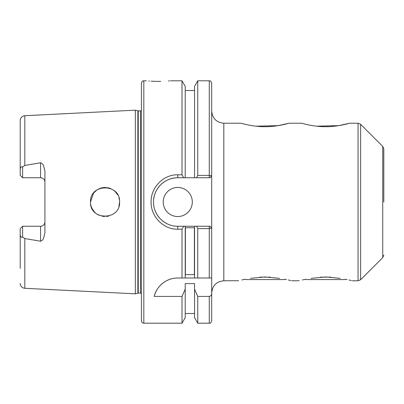 <?xml version="1.0" encoding="UTF-8"?>
<svg xmlns="http://www.w3.org/2000/svg" width="404" height="404" viewBox="0 0 404 404"><rect width="100%" height="100%" fill="white"/><g stroke="black" fill="none" stroke-linecap="round" stroke-linejoin="round"><path stroke-width="0.61" d="M256.015 126.194L278.245 125.624L288.951 123.22C289.234 123.139 277.593 126.816 265.009 126.684C252.429 126.805 240.819 123.139 241.097 123.22L223.816 123.22L223.816 280.78C216.453 281.497 212.413 285.537 211.696 292.9M279.568 278.356C295.319 281.376 295.319 281.376 279.568 278.356L265.024 276.957L250.48 278.356C234.734 281.376 234.734 281.376 250.48 278.356M316.615 126.194L338.845 125.624L349.551 123.22C349.834 123.139 338.193 126.816 325.609 126.684C313.029 126.805 301.419 123.139 301.697 123.22L288.951 123.22M160.701 81.386L158.368 81.406C174.003 80.749 174.003 80.749 158.368 81.406C142.728 80.744 142.728 80.744 158.368 81.406L156.414 81.391M155.929 81.381L151.096 81.189M149.389 81.073L148.722 81.022M163.216 202A14.544 14.544 0 0 0 177.76 216.544A14.544 14.544 0 0 0 192.304 202A14.544 14.544 0 0 0 177.76 187.456A14.544 14.544 0 0 0 163.216 202M44.925 182.123A4.363 4.363 0 0 0 40.562 177.76L40.562 162.782C42.077 163.297 43.097 164.342 43.622 165.933L44.925 171.165L44.925 232.835L43.622 238.067C43.097 239.658 42.077 240.703 40.562 241.218L24.806 238.552L22.624 237.077C20.988 237.507 20.18 236.507 20.2 234.083L20.2 268.337M40.562 241.218L40.562 226.24A4.363 4.363 0 0 0 44.925 221.877M108.757 216.059L106.419 216.478M104.54 216.534L102.015 216.226M99.344 215.382L97.016 214.13M95.339 212.837L93.248 210.514M92.657 209.626L91.415 207.085M94.198 211.691L91.844 208.116M91.223 206.535L90.718 204.535M119.584 202C120.503 183.254 89.638 183.209 90.496 202C89.658 220.821 120.518 220.71 119.584 202L118.927 206.313M40.562 162.782L24.806 165.448L22.624 166.923L22.624 177.76L40.562 177.76M137.87 110.853L138.244 110.903L138.244 293.097L137.87 293.147L137.87 110.853L135.34 110.176L135.34 293.824L24.806 288.289C21.988 287.895 20.453 286.279 20.2 283.446M143.824 323.2L143.824 80.8C143.127 81.285 142.627 79.835 141.4 83.224L141.4 320.776C141.541 322.251 142.349 323.059 143.824 323.2L182.007 323.2L182.007 296.415L185.214 289.173L185.214 317.645L182.007 323.2M169.529 80.891L168.417 80.987M177.76 174.791L177.76 177.76C171.513 177.649 165.797 180.022 160.61 184.865C155.782 189.996 153.419 195.713 153.52 202.02C153.464 208.338 155.828 214.044 160.62 219.14C165.792 223.973 171.503 226.336 177.76 226.24L183.709 226.24L182.007 229.209L177.76 229.209C163.489 229.548 150.763 216.559 151.096 202C150.748 187.416 163.484 174.452 177.76 174.791L182.007 174.791L183.709 177.76L177.76 177.76A24.24 24.24 0 0 0 153.621 199.788M170.488 80.8L182.007 80.8L182.007 174.791M340.168 278.356C355.919 281.376 355.919 281.376 340.168 278.356L325.624 276.957L311.08 278.356C295.334 281.376 295.334 281.376 311.08 278.356M352.288 280.78L358.055 280.78L358.055 123.22L360.626 124.286L360.626 279.714L382.734 257.606L382.734 146.394L383.8 148.965L383.8 202M308.863 124.982L312.438 125.629M248.263 124.982L251.838 125.629M291.688 280.78L299.187 280.724M302.384 279.962L305.894 279.23L306.232 279.568L345.016 279.568L345.354 279.23L347.056 279.573M348.97 279.987L351.369 280.553M223.816 280.78L238.587 280.724M241.784 279.962L245.294 279.23L245.632 279.568L284.416 279.568L284.754 279.23L286.456 279.573M288.37 279.987L290.769 280.553M185.214 289.173L185.214 283.598L194.546 283.598L194.546 289.173L197.753 296.415L209.272 296.415C210.883 296.056 211.691 295.011 211.696 293.284L211.696 228.24L209.272 228.583L197.753 228.588L196.591 226.24L210.105 226.24L211.696 228.24L211.696 175.76L210.105 177.76L183.709 177.76M211.696 293.284L211.696 320.776C210.944 322.796 210.136 323.604 209.272 323.2L209.272 296.415M211.696 173.851L211.696 83.229L211.696 175.76L209.272 175.412L209.272 177.76L210.262 177.563M194.546 226.24L194.546 277.992L182.007 277.992L185.214 277.992L185.214 226.24L196.591 226.24M194.39 274.644L185.37 274.644L185.37 227.74L194.39 227.74L194.39 274.644M182.007 80.8L185.214 86.355L185.214 177.76M182.007 229.209L182.007 277.992L176.548 278.023C163.398 278.76 155.651 289.133 154.227 296.415L182.007 296.415M194.546 177.76L194.546 86.355L197.753 80.8L197.753 175.412L209.272 175.412L209.272 80.8C209.959 81.26 210.514 79.886 211.696 83.224M197.753 296.415L197.753 323.2L209.272 323.2M196.591 177.76L197.753 175.412M194.546 289.173L194.546 317.645L197.753 323.2M183.709 226.24L185.214 226.24M211.6 277.992L194.546 277.992L197.753 277.992L197.753 228.588M97.021 189.865L99.328 188.628M101.879 187.804L104.53 187.466M107.469 187.658L110.151 188.385M114.978 191.38L117.776 194.975M90.496 202L93.546 193.087M93.561 193.072L97.051 189.845M99.142 188.703L101.429 187.911M103.767 187.512L106.176 187.501M108.54 187.885L110.832 188.658M112.923 189.779L114.63 191.067M116.448 192.981L117.443 194.405M118.933 197.697L119.407 199.738M24.806 165.448L24.806 115.711C21.988 116.105 20.453 117.721 20.2 120.554L20.2 169.917C20.175 167.503 20.983 166.504 22.624 166.923M22.624 177.76L20.2 175.336L20.2 169.917M20.761 236.633L21.584 237.375M20.2 234.083L20.2 228.664L22.624 226.24L23.836 226.24M40.562 226.24L22.624 226.24L22.624 237.077M209.272 277.992L209.272 226.24L210.257 226.432M155.101 210.605A24.24 24.24 0 0 0 167.968 224.175M176.548 278.023A24.24 24.24 0 0 0 154.227 296.415M320.342 277.144L330.906 277.144M259.742 277.144L270.306 277.144M138.244 110.903L140.43 110.903L140.43 293.097L141.4 293.471M24.806 238.552L24.806 288.289M177.76 229.209L177.76 226.24M24.806 115.711L135.34 110.176M143.824 80.8L146.248 80.8M382.734 146.394L360.626 124.286M358.055 123.22L349.551 123.22M382.734 257.606L383.8 255.035M358.055 280.78L360.626 279.714M197.753 80.8L209.272 80.8M185.214 90.496L194.546 90.496M185.214 313.504L194.546 313.504M140.43 110.903L141.4 110.529M138.244 293.097L140.43 293.097M137.87 293.147L135.34 293.824M223.816 123.22C216.453 122.503 212.413 118.463 211.696 111.1"/></g></svg>
